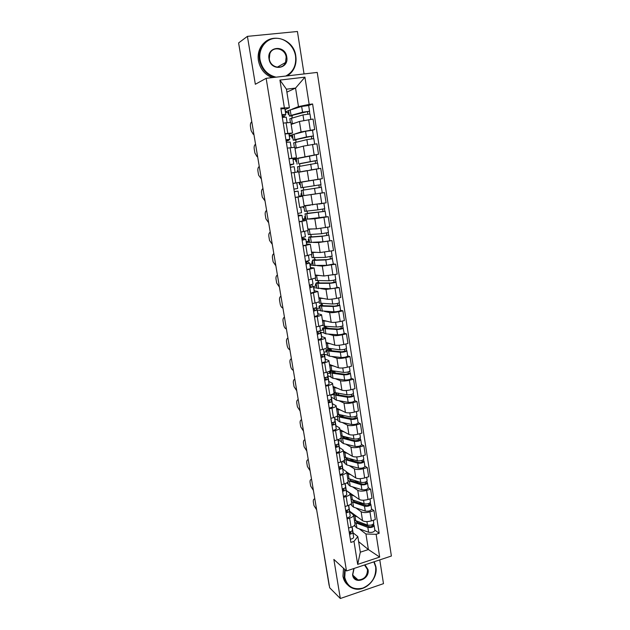 <?xml version="1.0" encoding="UTF-8"?>
<svg xmlns="http://www.w3.org/2000/svg" width="630" height="630" viewBox="0 0 630 630"><rect width="100%" height="100%" fill="white"/><g stroke="black" fill="none" stroke-linecap="round" stroke-linejoin="round"><path stroke-width="0.94" d="M304.046 73.938L297.431 31.5L247.417 36.359L238.62 42.919L329.671 587.766L340.326 598.5L383.481 583.656L379.78 559.889M346.484 570.969L391.387 556.022L317.236 72.418L266.151 78.317L346.484 570.969L333.868 559.424L340.326 598.5M247.417 36.359L255.339 84.27L266.151 78.317M250.378 113.408L238.739 43.761L250.464 113.77M319.638 527.696L329.112 585.341M349.453 511.064L362.557 520.687C364.605 521.829 367.542 521.892 371.369 520.868L375.338 519.624L373.936 510.615L369.952 511.851C366.125 512.859 363.187 512.812 361.14 511.71L355.926 507.93M349.54 511.639L353.556 515.001C353.658 516.191 352.343 517.246 349.618 518.159L351.083 527.255C353.8 526.326 355.099 525.247 354.997 524.026L353.58 515.12M351.083 527.255L348.54 528.05M371.55 508.945L373.936 510.615M349.618 518.159L347.067 518.955M351.524 504.748L350.76 504.189M346.201 490.455L359.195 499.409C361.234 500.464 364.179 500.496 368.022 499.495L372.023 498.275L370.613 489.187L366.605 490.392C362.746 491.384 359.801 491.369 357.761 490.353L352.564 486.848M345.059 506.496L347.618 505.717C350.351 504.811 351.674 503.787 351.579 502.638L350.146 493.637M368.227 487.644L370.613 489.187M346.138 490.408L350.13 493.526C350.209 494.644 348.886 495.652 346.146 496.542L343.578 497.314M348.193 483.903L346.72 482.911M346.697 472.083L355.8 477.949C357.84 478.918 360.785 478.91 364.652 477.934L368.676 476.745L367.251 467.578L363.219 468.752C359.344 469.72 356.391 469.744 354.351 468.807L349.162 465.578M341.555 484.746L344.13 483.982C346.878 483.108 348.217 482.131 348.13 481.052L346.681 471.972M364.88 466.161L367.251 467.578M342.696 468.996L346.665 471.87C346.744 472.909 345.398 473.87 342.641 474.737L340.058 475.485M344.83 462.877L342.468 461.404M343.318 450.93L352.375 456.293C354.406 457.175 357.368 457.136 361.25 456.183L365.298 455.025L363.864 445.78L359.809 446.922C355.911 447.867 352.95 447.922 350.918 447.079L345.736 444.126M338.019 462.798L340.609 462.066C343.374 461.215 344.72 460.286 344.657 459.286L343.192 450.111M361.502 444.489L363.864 445.78M339.231 447.387L343.177 450.017C343.24 450.985 341.885 451.891 339.105 452.726L336.507 453.458M341.444 441.677L338.019 439.85M339.916 429.597L348.918 434.456C350.949 435.243 353.918 435.173 357.824 434.235L361.896 433.117L360.439 423.785L356.359 424.888C352.446 425.817 349.477 425.904 347.453 425.155L342.279 422.486M334.443 440.661L337.058 439.945C339.838 439.126 341.2 438.244 341.145 437.322L339.664 428.053M358.092 422.62L360.439 423.785M335.735 425.597L339.649 427.967C339.704 428.865 338.334 429.715 335.538 430.526L332.931 431.235M338.026 420.297L334.617 418.651M336.475 408.083L345.437 412.422C347.461 413.115 350.43 413.004 354.359 412.091L358.454 411.012L356.989 401.593L352.887 402.664C348.949 403.57 345.972 403.696 343.956 403.035L338.782 400.664M330.844 418.32L333.467 417.627C336.27 416.832 337.648 416.013 337.609 415.162L336.113 405.807M354.651 400.57L356.989 401.593M330.852 395.152L333.191 394.553M332.207 403.609L336.097 405.728C336.136 406.547 334.75 407.342 331.939 408.13L329.309 408.815M334.577 398.727L331.191 397.27M333.01 386.379L341.925 390.19C343.941 390.789 346.917 390.647 350.871 389.757L354.989 388.702L353.509 379.205L349.382 380.244C345.421 381.126 342.436 381.284 340.428 380.725L335.255 378.646M327.214 395.782L329.852 395.112C332.671 394.349 334.065 393.577 334.034 392.805L332.522 383.355M351.186 378.315L353.509 379.205M327.419 373.795L329.789 373.212M328.647 381.426L332.514 383.284C332.538 384.024 331.136 384.772 328.309 385.521L325.663 386.19M331.104 376.968L327.726 375.708M329.514 364.494L338.373 367.755C340.381 368.266 343.374 368.085 347.35 367.211L351.493 366.203L349.996 356.619L345.846 357.62C341.862 358.478 338.869 358.675 336.869 358.21L331.687 356.43M323.544 373.039L326.198 372.393C329.033 371.653 330.451 370.936 330.427 370.243L328.907 360.699M347.681 355.863L349.996 356.619M323.962 352.257L326.356 351.69M325.056 359.053L328.899 360.636C328.907 361.297 327.49 361.99 324.647 362.715L321.985 363.352M327.592 355.021L323.623 354.099M325.986 342.405L334.798 345.13C336.798 345.539 339.798 345.319 343.791 344.476L347.957 343.492L346.461 333.829L342.279 334.79C338.271 335.625 335.27 335.861 333.278 335.491L328.08 334.026M319.843 350.091L322.513 349.461C325.371 348.752 326.797 348.091 326.797 347.476L325.253 337.845M344.153 333.207L346.461 333.829M320.481 330.529L322.906 329.978M321.434 336.475L325.245 337.79C325.245 338.365 323.812 339.003 320.946 339.696L318.268 340.318M324.056 332.884L320.166 332.144M322.426 320.135L331.191 322.292C333.183 322.599 336.192 322.347 340.208 321.528L344.397 320.583L342.885 310.826L338.68 311.755C334.648 312.567 331.64 312.834 329.648 312.567L324.426 311.417M316.11 326.931L318.796 326.324C321.67 325.647 323.111 325.041 323.127 324.513L321.568 314.779M340.586 310.354L342.885 310.826M316.15 308.794L319.426 308.086M317.78 313.693L321.56 314.732C321.544 315.228 320.095 315.811 317.213 316.473L314.52 317.063M320.489 310.551L317.103 309.905M318.835 297.659L327.545 299.25C329.529 299.463 332.545 299.163 336.585 298.368L340.806 297.462L339.271 287.619L325.993 289.438L320.709 288.619M312.346 303.55L315.047 302.975C317.937 302.329 319.394 301.778 319.418 301.329L317.851 291.501M336.995 287.288L339.271 287.619M313.307 286.54L315.929 285.996M314.086 290.706L317.843 291.462L310.74 293.596M316.882 288.028L313.582 287.564M315.213 274.987L323.867 276.003L337.176 274.137L335.632 264.198L322.3 266.096L316.906 265.624M308.543 279.964L315.685 277.94L314.094 268.01M333.364 264.017L335.632 264.198M309.842 264.222L312.425 263.718M310.37 267.514L314.094 267.978L306.92 269.916M313.252 265.293L309.968 265.049M311.559 252.11L320.158 252.535L333.514 250.59L331.955 240.566L318.575 242.542L312.968 242.432M304.7 256.15L311.913 254.331L310.307 244.306M309.598 242.44L322.93 241.786L331.955 240.566M306.227 241.739L308.928 241.227M306.613 244.109L310.307 244.282L303.069 246.015M309.582 242.361L306.33 242.33M307.881 229.036L316.418 228.855L329.821 226.832L328.254 216.712L314.819 218.775L308.661 219.09M300.825 232.123L308.109 230.509L306.487 220.382L299.179 221.886M325.97 216.838L328.254 216.712M302.589 219.051L305.542 218.531M302.825 220.492L306.487 220.366M307.96 213.523L305.03 213.877L305.889 219.256L302.652 219.413M304.148 205.75L326.096 202.852L324.505 192.638L298.935 196.284M299.423 207.435L304.266 206.467L302.628 196.229L295.25 197.536M321.497 193.016L324.505 192.638M298.919 196.166L302.116 195.631M298.998 196.654L302.628 196.229M292.966 183.385L322.332 178.652L320.733 168.344L298.801 172.242M322.332 178.652L292.981 183.464M300.384 182.196L298.738 171.864L291.288 172.959M298.336 158.122L318.536 154.224L316.914 143.813L303.337 146.129L295.076 148.42M293.021 159.406L316.339 154.799L317.347 163.091M288.989 158.665L296.478 157.705L292.895 158.618M296.612 161.193L295.777 161.319L295.47 159.374L296.289 159.177L293.06 159.666M316.181 154.783L318.536 154.224M296.47 157.689L294.808 147.27L287.288 148.144M295.47 133.749L301.093 131.93L314.701 129.56L313.071 119.062L299.439 121.464L291.162 124.425M289.225 135.741L292.383 134.749M284.965 133.718L292.525 132.977L288.973 134.214M292.155 135.852L289.304 136.253M312.511 130.26L314.701 129.56M292.517 132.954L290.839 122.44L283.248 123.094M289.375 135.718L289.123 134.166M293.17 159.382L293.044 158.587M302.975 220.484L302.802 219.382M306.763 244.109L306.471 242.298M310.519 267.53L310.118 265.017M314.244 290.737L313.732 287.532M317.937 313.732L317.315 309.858M321.591 336.522L320.867 331.986M325.214 359.108L324.387 353.926M328.805 381.496L327.876 375.669M332.364 403.688L331.333 397.231M335.9 425.683L334.766 418.611M339.397 447.481L338.16 439.811M342.862 469.098L341.68 461.719M346.287 490.431L345.193 483.627M349.587 511.024L348.681 505.347M358.627 541.658L368.392 549.549L365.935 534.004L359.257 528.838M353.084 532.822L352.131 526.869M352.918 532.689L357.824 536.595L360.313 552.187L368.392 549.549L379.677 557.077L357.675 564.378L353.981 541.398L357.824 536.595M286.886 92.145L295.549 88.09L286.422 89.192L289.383 107.769L280.822 108.061L350.847 542.406L353.981 541.398M284.343 107.612L279.925 80.081L304.92 77.159L309.165 104.415L298.47 106.596L295.549 88.09L304.92 77.159M365.935 534.004L376.126 534.287L379.189 533.303L312.598 103.974L309.165 104.415M376.126 534.287L379.677 557.077M285.39 111.864L288.532 110.636M291.934 109.25L298.47 106.596M285.548 111.849L285.169 109.518M289.383 107.769L285.02 109.581M374.842 530.058L379.189 533.303M288.509 110.518L301.644 106.454L308.653 105.517L312.598 103.974M288.233 112.274L285.516 112.628M329.01 348.689L329.08 349.107M325.434 326.269L325.56 327.057M321.836 303.652L322.001 304.707M318.197 280.83L318.41 282.169M314.527 257.804L314.787 259.426M310.826 234.573L311.133 236.486M307.086 211.129L307.44 213.342M303.321 187.472L303.715 189.984M299.549 163.839L299.927 166.21M295.761 140.033L296.092 142.144M291.934 116.014L292.225 117.857M357.675 564.378L360.313 552.187M286.422 89.192L279.925 80.081M314.819 498.873C313.606 498.984 313.118 500.007 313.346 501.937L313.953 505.536L316.654 509.835M352.446 529.83L352.477 529.924C352.454 530.838 351.351 531.523 349.17 531.98M350.989 532.634L349.422 533.539M350.965 532.508L350.611 531.61M350.178 533.327L349.626 531.893M352.225 530.649L352.847 532.24C352.824 533.161 351.721 533.846 349.548 534.303M353.603 537.043L353.635 537.138C353.611 538.075 352.509 538.768 350.335 539.225M355.997 521.002L357.517 522.522L369.259 526.712C370.865 526.932 371.873 526.633 372.275 525.822L373.795 525.066L374.133 525.538C373.283 527.223 371.18 527.838 367.833 527.389L368.605 532.255C371.952 532.72 374.047 532.106 374.889 530.397L374.141 525.601M356.989 521.349L357.147 522.372M354.737 522.404L367.833 527.389M354.95 526.168L356.871 527.964L368.605 532.255M364.124 523.892L366.636 525.774M371.999 524.845L372.196 526.113M354.383 520.144L367.471 525.081C370.818 525.53 372.921 524.916 373.779 523.239L373.314 520.262M353.17 513.694L353.06 514.269M353.611 515.356L357.659 517.041M373.606 523.837L373.795 525.066M311.551 479.335C310.346 479.485 309.858 480.533 310.094 482.485L310.7 486.116L313.401 490.384M349.02 508.465L349.044 508.552C349.012 509.418 347.902 510.079 345.712 510.528M347.547 511.276L345.972 512.151M347.532 511.166L347.13 510.174M346.665 511.969L346.067 510.465M348.76 509.268L349.422 510.891C349.39 511.765 348.28 512.418 346.091 512.875M350.185 515.742L350.217 515.836C350.185 516.718 349.075 517.38 346.886 517.836M308.259 459.64C307.054 459.829 306.566 460.908 306.802 462.885L307.416 466.539L310.125 470.783M345.563 486.919L345.586 486.998C345.547 487.809 344.421 488.439 342.224 488.888M344.082 489.738L342.492 490.573M344.067 489.628L343.61 488.549M343.114 490.423L342.452 488.849M345.264 487.699L345.964 489.36C345.925 490.172 344.799 490.809 342.602 491.258M346.736 494.259L346.768 494.345C346.728 495.172 345.61 495.81 343.413 496.259M352.705 500.11L354.202 501.669L365.928 505.512C367.542 505.701 368.55 505.41 368.967 504.646L370.503 503.913L370.834 504.354C369.96 505.953 367.849 506.559 364.502 506.166L365.274 511.08C368.621 511.489 370.731 510.883 371.598 509.26L370.842 504.417M353.658 500.417L353.832 501.527M351.414 501.59L364.502 506.166M351.635 505.449L353.548 507.134L365.274 511.08M359.683 502.386L362.565 504.409M368.676 503.567L368.889 504.921M351.052 499.314L364.132 503.835C367.487 504.228 369.597 503.63 370.471 502.031L369.983 498.897M350.28 494.479L354.328 496.03M370.298 502.606L370.503 503.913M349.406 479.052L350.855 480.635L362.573 484.131C364.187 484.289 365.203 484.005 365.628 483.281L367.172 482.58L367.503 482.99C366.613 484.502 364.486 485.092 361.132 484.753L361.911 489.715C365.266 490.061 367.392 489.471 368.274 487.935L367.51 483.045M350.296 479.312L350.485 480.517M348.059 480.595L361.132 484.753M348.295 484.557L350.201 486.124L361.911 489.715M355.06 480.722L358.352 482.871M365.321 482.108L365.542 483.541M347.697 478.296L360.762 482.407C364.124 482.738 366.25 482.155 367.14 480.651L366.621 477.351M346.917 473.421L350.973 474.831M366.951 481.186L367.172 482.58M345.209 569.796L344.744 577.434C347.35 586.735 353.391 590.286 362.88 588.089C371.976 583.908 376.252 576.899 375.708 567.047L373.889 561.85M374.212 561.74L375.905 566.772C378.165 578.324 366.006 591.389 355.092 588.971C349.138 587.633 345.5 583.782 344.193 577.403L344.728 569.355M364.998 564.811L368.046 569.615C370.062 579.663 353.887 585.183 352.564 574.812L353.863 568.512M354.068 568.449L352.776 574.528C353.406 577.576 355.162 579.38 358.045 579.939C364.227 579.6 367.377 576.151 367.495 569.591L364.51 564.968M347.784 584.986C345.201 582.789 343.594 579.876 342.964 576.253L343.492 568.228M285.76 76.049C293.233 72.048 296.494 65.378 295.533 56.038C293.982 45.683 284.319 37.351 274.782 38.359C265.222 39.217 258.245 49.337 260.048 59.85C262.135 69.229 267.466 75.001 276.042 77.167M274.334 77.372C266.317 74.679 261.356 68.883 259.458 59.992C258.867 56.228 259.19 52.636 260.442 49.227C266.317 31.09 293.738 36.768 295.801 56.086C296.431 60.322 295.919 64.299 294.257 68.001C292.643 71.442 290.273 74.072 287.138 75.891M286.76 56.983C289.186 69.379 270.664 71.489 269.018 58.889C266.577 46.329 285.248 44.447 286.76 56.983M269.309 58.929C270.364 67.749 282.563 70.363 285.524 62.512L286.17 57.117C285.177 48.211 272.648 45.581 269.829 53.786L269.309 58.929M272.168 77.616C264.734 74.671 260.151 69.009 258.418 60.645C257.82 56.897 258.15 53.322 259.395 49.927C260.851 46.108 263.214 43.171 266.466 41.1M304.944 439.795C303.739 440.023 303.258 441.126 303.495 443.118L304.109 446.804L306.818 451.025M342.074 465.176L342.098 465.255C342.043 466.011 340.917 466.609 338.704 467.058M340.586 468.011L338.987 468.815M340.57 467.909L340.058 466.743M339.523 468.688L338.798 467.05M341.728 465.948L342.484 467.633C342.429 468.397 341.295 469.003 339.09 469.445M343.263 472.587L343.287 472.665C343.24 473.437 342.106 474.051 339.901 474.492M301.605 419.785C300.392 420.052 299.911 421.187 300.156 423.202L300.778 426.912L303.495 431.101M338.554 443.244L338.578 443.315C338.515 444.016 337.373 444.591 335.152 445.024M337.066 446.087L335.443 446.851M337.05 445.993L336.459 444.733M335.869 446.765L335.215 445.426M338.152 443.992L338.964 445.717C338.901 446.426 337.759 447.001 335.538 447.434M339.751 450.718L339.775 450.789C339.72 451.513 338.578 452.096 336.365 452.537M298.234 399.609C297.029 399.924 296.549 401.089 296.793 403.121L297.423 406.862L300.14 411.02M335.002 421.116L335.026 421.179C334.955 421.832 333.798 422.368 331.569 422.801M333.506 423.974L331.876 424.699M333.49 423.888L332.821 422.533M332.168 424.636L331.734 423.833M334.53 421.848L335.412 423.604C335.341 424.258 334.191 424.801 331.963 425.234M336.215 428.652L336.239 428.723C336.168 429.392 335.018 429.944 332.79 430.377M346.114 457.813L346.004 458.412L347.476 459.427L359.187 462.562C360.801 462.688 361.825 462.412 362.258 461.735L363.817 461.058L364.14 461.436C363.234 462.861 361.1 463.436 357.738 463.16L358.525 468.161C361.888 468.452 364.014 467.87 364.92 466.428L364.148 461.491M346.902 458.018L347.106 459.317M344.783 457.38L344.413 457.79M344.673 459.42L357.738 463.16M344.933 463.491L346.815 464.932L358.525 468.161M350.217 458.9L353.981 461.168M361.935 460.459L362.171 461.971M344.311 457.104L357.368 460.79C360.73 461.065 362.864 460.491 363.778 459.073L363.234 455.616M343.523 452.183L347.587 453.458M363.589 459.585L363.817 461.058M346.957 458.364L347.555 458.191M342.838 436.393L342.61 437.11L344.067 438.039L355.777 440.795L360.431 439.346L360.754 439.693C359.825 441.031 357.683 441.591 354.312 441.37L355.107 446.418C358.47 446.646 360.612 446.087 361.541 444.733L360.762 439.74M343.484 436.543L343.704 437.937M341.539 436.047L341.027 436.551M341.035 437.874L354.312 441.37M341.531 442.236L343.405 443.559L355.107 446.418M343.626 437.448L345.24 436.952M345.248 436.999L349.414 439.299M358.525 438.622L358.769 440.22M340.893 435.724L353.934 438.984C357.305 439.197 359.454 438.637 360.384 437.315L359.817 433.684M340.098 430.762L344.177 431.897M360.187 437.787L360.431 439.346M339.594 414.792L339.184 415.627L340.633 416.454L352.327 418.848L357.336 417.761C356.391 419.005 354.225 419.548 350.855 419.391L351.658 424.486C355.029 424.651 357.186 424.1 358.123 422.84L357.344 417.808M340.027 414.879L340.271 416.367L341.893 415.918L341.791 415.233M338.326 414.516L337.601 415.131M337.318 415.879L339.168 416.997L350.855 419.391M338.105 420.808L339.972 421.998L351.658 424.486M341.893 415.918L344.594 417.265M355.076 416.587L355.344 418.273M337.444 414.162L350.477 416.989C353.847 417.131 356.013 416.595 356.958 415.359L356.367 411.563M336.648 409.153L340.736 410.146M356.753 415.792L357.013 417.446M337.948 414.792L337.515 414.572M294.832 379.276C293.627 379.63 293.155 380.827 293.399 382.875L294.037 386.647L296.754 390.781M331.419 398.79L331.443 398.845C331.364 399.444 330.199 399.948 327.954 400.381M329.915 401.656L328.269 402.342M329.899 401.578L329.128 400.137M330.868 399.507L331.837 401.286C331.75 401.893 330.592 402.405 328.348 402.838M332.64 406.397L332.664 406.452C332.585 407.067 331.427 407.594 329.183 408.019M333.002 393.97L333.971 394.9M336.404 393.002L335.727 393.955L337.168 394.687L348.855 396.695L353.887 395.632C352.918 396.782 350.745 397.309 347.366 397.223L348.177 402.357C351.556 402.46 353.721 401.924 354.682 400.759L353.887 395.671M336.554 393.025L336.806 394.616M335.971 392.931L334.9 392.939L333.868 394.262L335.695 395.199L347.366 397.223M334.648 399.184L336.499 400.247L348.177 402.357M337.908 394.821L338.515 394.663L338.302 393.325M338.515 394.663L339.475 395.089M351.603 394.356L351.879 396.128M333.971 392.411L346.988 394.789C350.367 394.876 352.54 394.349 353.509 393.214L352.887 389.238M333.168 387.363L337.27 388.206M353.296 393.608L353.572 395.349M336.593 393.301L337.223 393.136M291.406 358.777C290.209 359.171 289.729 360.399 289.981 362.47L290.619 366.274C291.068 368.353 291.974 369.723 293.344 370.377M327.805 376.26L327.828 376.315C327.734 376.85 326.56 377.331 324.308 377.756M326.293 379.142L324.631 379.788M326.285 379.071L325.387 377.535M327.151 376.96L328.222 378.78C328.128 379.323 326.962 379.803 324.702 380.229M329.033 383.938L329.057 383.993C328.97 384.544 327.797 385.04 325.545 385.466M330.561 371.834L329.388 371.385L329.679 373.165L330.545 373.511M329.388 371.385L331.75 370.802M333.309 372.669L333.065 371.149L332.238 372.094L333.672 372.732L345.342 374.354L350.406 373.307C349.414 374.362 347.232 374.874 343.854 374.85L344.665 380.032C348.043 380.071 350.225 379.551 351.209 378.48L350.406 373.346M333.065 371.149L331.435 371.188L330.372 372.401L332.191 373.22L343.854 374.85M331.167 377.378L333.002 378.307L344.665 380.032M335.065 372.928L334.821 371.424L334.002 371.109M348.099 371.928L348.39 373.787M330.419 370.448L343.468 372.401C346.846 372.417 349.036 371.905 350.02 370.865L349.374 366.715M329.655 365.376L333.782 366.069M349.808 371.227L350.091 373.062M333.175 371.834L334.821 371.424M287.949 338.113C286.752 338.546 286.28 339.806 286.54 341.893L287.178 345.728C287.627 347.831 288.532 349.185 289.902 349.8M324.159 353.532L324.174 353.58C324.072 354.052 322.891 354.501 320.623 354.926M322.639 356.423L320.961 357.029M322.631 356.359L321.591 354.737M323.371 354.21L324.576 356.068C324.474 356.548 323.292 357.005 321.024 357.423M325.403 361.273L325.419 361.321C325.324 361.825 324.143 362.281 321.883 362.707M326.852 350.146L325.946 349.847L326.23 351.65L327.096 351.942M325.946 349.847L327.537 349.469M328.584 349.225L329.529 349.185M331.537 350.729L331.388 349.784L329.569 349.193L328.726 350.036L330.144 350.579L341.807 351.808L346.894 350.784C345.886 351.737 343.689 352.241 340.302 352.28L341.121 357.501C344.508 357.478 346.705 356.982 347.705 356.005L346.894 350.815M340.302 352.28L328.655 351.044L326.844 350.351L327.931 349.256L329.569 349.185L329.781 350.532M327.647 355.375L329.474 356.178L341.121 357.501M344.563 349.303L344.862 351.249M326.49 348.004L339.916 349.808C343.303 349.76 345.5 349.264 346.508 348.319L345.831 343.996M326.112 343.2L330.27 343.728M346.287 348.65L346.587 350.571M329.726 350.178L331.388 349.784M284.469 317.276C283.272 317.748 282.807 319.048 283.059 321.15L283.713 325.017C284.154 327.112 285.051 328.45 286.406 329.049L286.437 329.057M320.473 330.592L316.914 331.884M318.953 333.498L317.26 334.065M318.945 333.443L317.709 331.734M319.52 331.262L320.898 333.144L317.315 334.404M321.733 338.412L318.174 339.735M323.332 328.356L322.466 328.128L322.757 329.939L323.623 330.175M322.466 328.128L323.292 327.939M326.23 328.206L326.041 327.025L325.175 327.789L326.592 328.238L338.239 329.057L343.043 327.876L344.169 333.325C343.145 334.199 340.94 334.688 337.546 334.774L325.907 333.853L324.103 333.183M326.041 327.025L324.395 327.12L323.292 328.104L325.08 328.671L336.719 329.506C340.113 329.395 342.318 328.915 343.35 328.057M327.978 328.332L326.112 327.482M340.988 326.466L341.31 328.506M322.891 325.6L324.694 326.222L336.325 327.009C339.72 326.891 341.933 326.419 342.964 325.568L342.255 321.064M322.536 320.827L326.742 321.198M342.728 325.86L343.043 327.876M326.663 328.246L327.915 327.962M280.956 296.265C279.767 296.785 279.295 298.116 279.562 300.242L280.216 304.14C280.641 306.188 281.516 307.511 282.831 308.109L282.941 308.149M316.764 307.448L313.165 308.637M315.228 310.37L313.527 310.889M315.22 310.322L313.732 308.535M315.567 308.109L317.189 310.015L313.575 311.181M317.189 310.039L318.048 315.37L314.441 316.559M319.82 306.393L318.961 306.219L319.252 308.046L320.111 308.235M318.961 306.219L319.764 306.046M322.639 305.676L322.481 304.676L321.599 305.345L323.001 305.692L334.64 306.109L339.775 305.125C338.727 305.881 336.507 306.345 333.105 306.519L333.947 311.842C337.341 311.685 339.562 311.22 340.602 310.44L339.775 305.148M322.481 304.676L320.835 304.794L319.701 305.66L321.481 306.101L333.105 306.519M320.52 310.803L333.947 311.842M337.389 303.432L337.719 305.558M323.237 305.7L322.623 305.574M319.3 303.148L332.711 304.007C336.105 303.825 338.334 303.361 339.381 302.62L338.649 297.927M318.93 298.25L323.206 298.455M339.145 302.873L339.475 304.983M277.42 275.082C276.224 275.649 275.767 277.011 276.027 279.153L276.688 283.091L279.421 287.059M313.016 284.091L309.377 285.169M311.472 287.02L309.755 287.5M311.472 286.981L309.598 285.138M311.464 284.752L313.441 286.674L309.795 287.737M314.291 292.052L310.669 293.17M316.276 284.24L315.425 284.114L315.724 285.965L316.575 286.091M315.425 284.114L316.236 283.949M319.016 282.941L318.89 282.13L317.985 282.705L319.378 282.949L331.002 282.949L335.869 281.878L337.003 287.351C335.94 288.02 333.703 288.477 330.301 288.705L316.914 288.217M318.89 282.13L316.087 283.02L317.851 283.327L329.459 283.335C332.861 283.091 335.097 282.642 336.168 281.988M333.758 280.177L334.105 282.405M315.677 280.5L329.065 280.791C332.467 280.539 334.703 280.098 335.774 279.452L335.01 274.578M315.291 275.475L319.67 275.507M335.53 279.673L335.869 281.878M273.845 253.717C272.656 254.339 272.199 255.725 272.467 257.898L273.129 261.859L275.869 265.805M309.228 260.521L305.558 261.489M307.684 263.458L305.952 263.899M307.676 263.434L305.629 261.907M305.566 261.513L307.661 261.631L309.661 263.12L305.983 264.08M310.519 268.553L306.865 269.561M312.708 261.891L311.858 261.828L312.157 263.694L313.008 263.765M311.858 261.828L312.669 261.67M315.362 260.009L315.268 259.379L314.346 259.867L315.724 260.001L327.332 259.576L332.238 258.56L333.372 264.049L326.631 265.348L313.275 265.427M315.268 259.379L312.433 260.174L314.189 260.355L325.781 259.93L332.53 258.639M330.089 256.717L330.451 259.04M312.023 257.639L325.379 257.371L332.128 256.079L331.341 251.016M311.622 252.504L316.181 252.339M331.876 256.26L332.238 258.56M270.246 232.179C269.065 232.84 268.6 234.273 268.876 236.463L269.545 240.455L272.286 244.369M305.416 236.73L301.707 237.589M301.888 238.683L303.865 239.668L302.109 240.077M301.841 238.408L303.92 238.384L305.849 239.345L302.132 240.203M305.849 239.361L306.731 244.85L303.022 245.732M309.102 239.353L308.259 239.345L308.566 241.227L309.409 241.235M308.259 239.345L309.078 239.195M311.677 236.872L311.606 236.431L310.669 236.817L312.039 236.848L323.631 235.99L328.852 235.077L329.703 240.534M311.606 236.431L308.747 237.132L310.488 237.171L322.064 236.313L328.852 235.077M326.387 233.045L326.765 235.463M307.724 230.714L308.346 234.604L321.662 233.73L328.45 232.494L327.632 227.233M307.912 229.32L312.858 228.934M328.191 232.627L328.569 235.037M266.616 210.467C265.435 211.176 264.978 212.633 265.254 214.846L265.931 218.878L268.671 222.752M301.557 212.72L297.817 213.468M300.006 215.68L298.234 216.035M299.998 215.673L298.108 215.247M298.084 215.09L301.998 215.358L298.242 216.106M301.998 215.358L302.888 220.909L299.148 221.689M305.471 216.61L304.636 216.665L304.936 218.563L305.77 218.516M304.636 216.665L305.455 216.515M303.054 206.774L303.156 207.443L303.991 207.372M307.92 213.271L325.143 211.294L326.001 216.807L305.889 219.256M305.03 213.877L325.143 211.294M322.654 209.144L323.048 211.664M307.653 205.419L305.692 205.6M303.865 206.601L304.621 211.326L317.906 209.869L324.741 208.695L323.891 203.23M304.18 205.923L310.338 205.175M318.961 204.065L322.71 203.435M324.474 208.79L324.867 211.294M262.962 188.559C261.781 189.323 261.324 190.811 261.6 193.048L262.285 197.111L265.033 200.954M296.785 182.857L297.683 188.488L293.895 189.118M294.297 191.599L296.108 191.465L294.32 191.764M294.289 191.559L298.108 191.142L294.32 191.78M298.108 191.142L299.014 196.749L295.234 197.418M301.801 193.67L300.975 193.78L301.282 195.694L302.109 195.591M300.975 193.78L301.801 193.646M300.006 182.424L299.179 182.558L299.486 184.48L300.313 184.354M304.211 189.961L321.402 187.299L322.269 192.859L315.409 194.001L302.148 195.843L301.282 190.41L321.402 187.299M304.203 189.906L301.282 190.41M318.882 185.031L319.292 187.645M300.872 187.834L320.993 184.669L320.127 179.093L313.244 180.204L314.126 185.795M300.872 187.842L299.998 182.393L313.244 180.204M320.717 184.724L321.127 187.331M259.269 166.477C258.087 167.281 257.639 168.816 257.922 171.069L258.607 175.171L261.356 178.967M290.028 165.115L291.745 164.343L289.942 164.588M290.044 165.218L293.761 164.02L289.934 164.54M292.832 158.351L289.012 158.839M295.084 172.36L293.005 172.683M295.1 172.352L294.186 166.698L290.367 167.233M298.1 170.525L297.281 170.698L297.486 172.006M316.441 169.013L313.126 169.541M304.369 171.139L300.62 171.88M297.494 166.737L317.63 163.076L318.504 168.682L309.716 170.116M299.652 172.077L298.785 172.187M298.777 172.116L307.046 170.604M300.006 163.587L315.22 160.744L315.496 163.351M300.037 163.753L317.213 160.422M295.777 161.319L296.596 161.123M315.087 160.752L316.945 160.5M255.544 144.199C254.37 145.057 253.921 146.625 254.205 148.9L254.898 153.035L257.024 156.626L257.654 156.807M286.138 141.01L287.776 139.647L285.949 139.836M286.177 141.238L288.201 140.64L289.792 139.317L285.933 139.734M288.863 133.607L285.004 133.97M291.123 147.585L290.233 142.026L286.366 142.443M292.541 135.726L291.721 135.986L292.036 137.946L292.879 137.828M297.541 147.735L296.612 147.995M293.682 142.86L306.865 139.647L313.819 138.631L314.677 144.144M294.958 148.2L300.195 147.003M296.187 139.569L311.401 136.277L311.661 138.805M296.242 139.939L293.257 140.222L294.934 139.679L306.448 136.962L313.401 135.954L313.527 138.6M292.375 134.694L305.55 131.268L312.511 130.276L313.401 135.946M292.036 137.946L292.856 137.686M311.259 136.261L313.134 136.072M251.795 121.74C250.622 122.645 250.173 124.252 250.464 126.551L251.157 130.717L253.221 134.253L253.914 134.45M282.216 116.676L283.76 114.715L281.925 114.849M282.272 117.038L284.287 116.298L285.792 114.384L281.893 114.684M284.855 108.628L280.956 108.872M286.225 117.141L282.334 117.424M288.76 112.061L287.949 112.384L288.264 114.361L289.107 114.251M289.832 118.763L302.975 114.912L309.968 113.951L310.81 119.361M291.099 124.071L295.738 122.787M292.32 115.329L292.414 115.912L291.367 115.77L292.682 115.227L307.534 111.581L307.786 114.03M292.414 115.912L289.398 116.085L291.068 115.4L302.55 112.203L309.55 111.25L309.676 113.88M288.264 114.361L289.075 114.046M307.393 111.541L309.291 111.408M299.439 121.464L301.093 131.93M303.337 146.129L304.975 156.5M307.196 170.572L308.826 180.841M311.031 194.78L312.637 204.963M314.819 218.775L316.418 228.855M318.575 242.542L320.158 252.535M322.3 266.096L323.867 276.003M325.993 289.438L327.545 299.25M329.648 312.567L331.191 322.292M333.278 335.491L334.798 345.13M336.869 358.21L338.373 367.755M340.428 380.725L341.925 390.19M343.956 403.035L345.437 412.422M347.453 425.155L348.918 434.456M350.918 447.079L352.375 456.293M354.351 468.807L355.8 477.949M357.761 490.353L359.195 499.409M361.14 511.71L362.557 520.687M290.107 147.727L291.792 158.248M294.084 172.518L295.761 182.936M298.029 197.072L299.691 207.388M301.943 221.398L303.581 231.619M305.81 245.495L307.44 255.623M309.645 269.372L311.259 279.413M313.449 293.029L315.047 302.975M317.213 316.473L318.796 326.324M320.946 339.696L322.513 349.461M324.647 362.715L326.198 372.393M328.309 385.521L329.852 395.112M331.939 408.13L333.467 417.627M335.538 430.526L337.058 439.945M339.105 452.726L340.609 462.066M342.641 474.737L344.13 483.982M346.146 496.542L347.618 505.717M286.083 122.708L287.792 133.324M312.527 144.459L314.157 154.878M316.378 169.021L317.985 179.353M320.174 193.363L321.773 203.592M323.938 217.484L325.529 227.619M327.679 241.377L329.246 251.417M331.38 265.049L332.931 275.003M335.042 288.509L336.585 298.368M338.68 311.755L340.208 321.528M342.279 334.79L343.791 344.476M345.846 357.62L347.35 367.211M349.382 380.244L350.871 389.757M352.887 402.664L354.359 412.091M356.359 424.888L357.824 434.235M359.809 446.922L361.25 456.183M363.219 468.752L364.652 477.934M366.605 490.392L368.022 499.495M369.952 511.851L371.369 520.868M308.653 119.661L310.299 130.182M319.693 528.034L329.12 585.396M356.107 523.176L356.871 527.964M354.981 516.104L355.745 520.908M366.928 521.601L367.471 525.081M352.776 502.299L353.548 507.134M351.642 495.172L352.414 500.015M363.565 500.228L364.132 503.835M349.422 481.249L350.201 486.124M348.272 474.051L349.051 478.942M360.179 478.666L360.762 482.407M335.349 445.623L335.247 445.008M331.86 424.014L331.663 422.785M346.035 460.018L346.815 464.932M344.878 452.757L345.665 457.687M356.753 456.915L357.368 460.79M342.618 438.598L343.405 443.559M341.452 431.282L342.24 436.251M353.304 434.976L353.934 438.984M339.168 416.997L339.972 421.998M337.995 409.61L338.79 414.627M349.823 412.831L350.477 416.989M328.348 402.208L328.049 400.365M335.695 395.199L336.499 400.247M334.506 387.757L335.317 392.813M346.311 390.498L346.988 394.789M324.733 379.772L324.403 377.74M332.191 373.22L333.002 378.307M330.994 365.707L331.805 370.81M342.767 367.959L343.468 372.401M321.064 357.013L320.725 354.911M328.655 351.044L329.474 356.178M327.442 343.468L328.261 348.618M339.192 345.224L339.916 349.808M317.363 334.05L317.008 331.868M325.08 328.671L325.907 333.853M336.719 329.506L337.546 334.774M323.867 321.024L324.694 326.222M335.585 322.276L336.325 327.009M313.622 310.873L313.26 308.621M321.481 306.101L322.316 311.33M320.253 298.384L321.087 303.628M331.947 299.124L332.711 304.007M309.858 287.485L309.48 285.154M317.851 283.327L318.693 288.603M329.459 283.335L330.301 288.705M316.606 275.546L317.457 280.838M328.269 275.759L329.065 280.791M306.054 263.883L305.739 261.954M314.189 260.355L315.031 265.671M325.781 259.93L326.631 265.348M312.937 252.496L313.787 257.835M324.56 252.173L325.379 257.371M302.211 240.061L301.99 238.707M310.488 237.171L311.346 242.534M322.064 236.313L322.93 241.786M309.228 229.249L310.086 234.628M320.82 228.383L321.662 233.73M298.336 216.019L298.211 215.255M306.755 213.775L307.621 219.193M318.323 212.483L319.19 218.004M305.479 205.782L306.345 211.215M317.04 204.364L317.906 209.869M302.991 190.173L303.865 195.639M314.535 188.425L315.409 194.001M301.707 182.102L302.581 187.59M290.123 165.084L290.044 164.572M299.195 166.352L300.069 171.872M310.716 164.154L311.606 169.777M297.895 158.209L298.777 163.745M309.417 155.854L310.299 161.493M286.233 140.955L286.051 139.821M295.36 142.317L296.25 147.885M306.865 139.647L307.747 145.231M294.045 134.095L294.934 139.679M305.55 131.268L306.448 136.962M282.311 116.605L282.027 114.833M291.485 118.054L292.383 123.669M302.975 114.912L303.849 120.432M290.162 109.762L291.068 115.4M301.644 106.454L302.55 112.203M250.244 113.51L250.575 114.463M319.489 526.814L319.481 527.727M352.477 529.924L351.997 526.924M353.635 537.138L352.863 532.311M354.769 525.034L354.974 526.318M349.044 508.552L348.54 505.402M350.217 515.836L349.43 510.954M345.586 486.998L345.059 483.683M346.768 494.345L345.98 489.416M351.343 503.591L351.658 505.591M347.878 481.95L348.319 484.69M358.045 579.939L352.942 575.292M285.524 62.512L277.208 67.229M259.395 49.927L260.442 49.227M342.098 465.255L341.539 461.766M343.287 472.665L342.492 467.688M338.578 443.315L337.995 439.661M339.775 450.789L338.971 445.764M335.026 421.179L334.412 417.351M336.239 428.723L335.42 423.651M344.389 460.12L344.949 463.617M340.869 438.102L341.555 442.355M337.326 415.934L338.121 420.911M331.443 398.845L330.797 394.845M332.664 406.452L331.845 401.334M333.868 394.262L334.664 399.278M327.828 376.315L327.159 372.133M329.057 383.993L328.23 378.819M330.372 372.401L331.183 377.464M324.174 353.58L323.481 349.217M325.419 361.321L324.584 356.1M326.844 350.351L327.663 355.454M320.497 330.632L319.764 326.088M321.749 338.452L320.906 333.175M323.292 328.104L324.111 333.254M322.788 324.978L322.899 325.671M316.78 307.479L316.024 302.754M319.701 305.66L320.536 310.858M319.079 301.738L319.308 303.203M313.031 284.122L312.244 279.2M314.307 292.084L313.449 286.697M316.087 283.02L316.921 288.264M315.323 278.279L315.685 280.539M309.251 260.536L308.424 255.426M310.535 268.577L309.669 263.135M312.433 260.174L313.275 265.466M311.543 254.607L312.031 257.678M305.432 236.746L304.581 231.43M308.747 237.132L309.598 242.463M301.573 212.727L300.691 207.215M293.761 164.013L292.848 158.343M297.494 166.73L298.321 171.895M296.202 158.642L297.084 164.139M289.792 139.309L288.879 133.584M293.675 142.837L294.375 147.223M292.375 134.67L293.257 140.222M285.792 114.377L284.87 108.604M287.107 122.574L286.233 117.117M289.824 118.731L290.399 122.322M288.509 110.486L289.398 116.085M308.653 105.517L309.55 111.234"/></g></svg>
